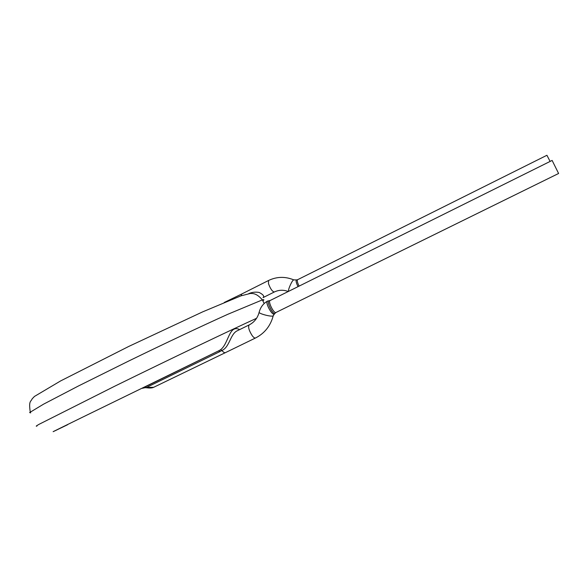 <?xml version="1.0" encoding="UTF-8"?>
<svg xmlns="http://www.w3.org/2000/svg" width="588" height="588" viewBox="0 0 588 588"><rect width="100%" height="100%" fill="white"/><g stroke="black" fill="none" stroke-linecap="round" stroke-linejoin="round"><path stroke-width="0.88" d="M248.702 293.655C251.987 292.214 255.457 291.81 259.11 292.434C263.262 294.566 264.571 296.293 263.042 297.616L263.042 297.616M299.101 286.121C297.418 282.666 296.911 280.535 297.587 279.719L296.506 279.91C295.668 280.608 296.183 282.857 298.035 286.643M550.096 161.435L546.928 155.276L297.587 279.719M259.139 312.375C257.529 318.145 254.2 322.334 249.15 324.929L236.604 331.103C230.092 334.969 229.496 347.192 221.941 350.463L219.941 351.573L218.582 350.867L220.493 349.786C228.791 343.708 228.901 324.135 239.654 329.603M219.941 351.573L146.566 387.411L142.245 388.3L218.582 350.867L82.195 417.377C47.724 434.245 45.261 435.546 67.657 424.698L66.01 425.499M144.361 387.617L147.073 387.815M220.493 349.786L221.941 350.463C223.374 352.249 224.52 352.976 225.388 352.653L153.666 387.301L146.566 387.411L147.301 387.852C150.168 388.176 152.292 387.992 153.674 387.301M142.245 388.3L144.486 387.683M267.452 301.122L268.944 300.755C266.063 301.122 273.089 315.433 275.081 313.301L274.339 314.065C272.009 315.829 264.82 302.107 267.452 301.122C263.233 303.606 260.491 307.252 259.22 312.052C257.324 313.345 272.046 317.299 273.222 315.815L273.31 315.506M275.956 312.485L558.6 173.482L552.125 160.428L270.054 300.549C267.702 301.335 273.898 313.874 275.956 312.485L275.081 313.301M241.242 295.742L241.719 294.007L268.554 280.491L268.481 283.636C270.37 288.804 272.317 291.589 274.324 291.993L263.034 297.624M294.007 279.976L293.765 279.873C292.383 279.719 287.929 289.465 288.495 291.383M262.843 300.828C264.343 299.718 264.188 299.402 262.38 299.88L227.894 314.257C202.103 325.877 165.199 343.26 128.684 361.039L78.623 385.89L43.615 404.14L29.62 412.555L30.679 412.886M256.552 318.306C232.627 329.133 169.667 359.224 114.903 386.118L39.051 424.315C36.206 425.94 35.523 426.513 36.993 426.035M249.15 324.929C247.938 326.957 248.959 330.544 252.223 335.689C253.626 337.512 254.729 338.276 255.53 337.982L225.395 352.653M296.492 279.917L293.765 279.873C285.158 276.36 276.757 276.566 268.554 280.491M288.245 291.508C283.445 289.693 278.808 289.855 274.324 291.993M264.166 303.548L262.38 299.88C256.662 293.228 252.95 293.427 250.245 293.486L240.962 295.845L202.654 311.868L128.713 346.457L60.652 380.906L34.457 396.437L32.171 398.826C30.855 401.994 28.577 400.457 30.253 412.012M56.323 430.173L58.477 429.137M60.873 427.983L63.754 426.587M274.331 314.073L273.222 315.815C270.48 325.958 264.578 333.352 255.53 337.982M268.951 300.755L270.054 300.549M241.683 294.029L224.3 302.452"/></g></svg>
